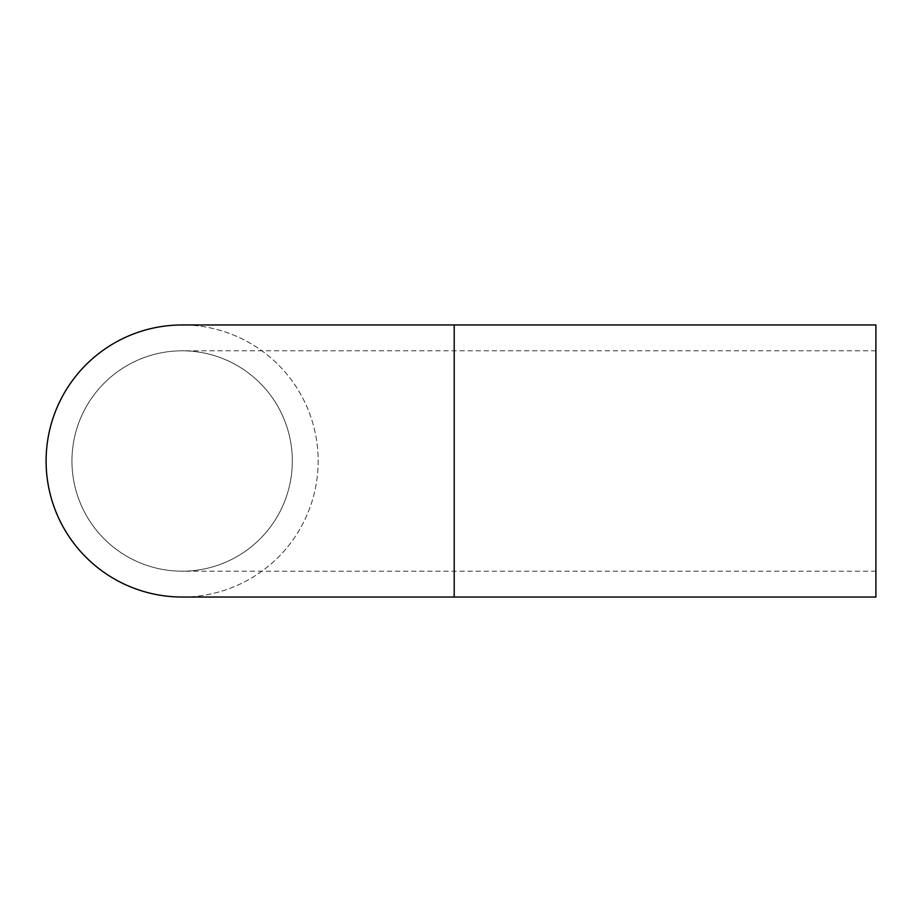 <?xml version="1.0" encoding="UTF-8"?>
<svg xmlns="http://www.w3.org/2000/svg" width="922" height="922" viewBox="0 0 922 922"><rect width="100%" height="100%" fill="white"/><g stroke="black" fill="none" stroke-linecap="round" stroke-linejoin="round"><path stroke-width="0.69" stroke-dasharray="4.61 3.46" d="M292.32 461A110.191 110.191 0 0 0 127.04 365.573A110.191 110.191 0 0 0 127.04 556.427A110.191 110.191 0 0 0 292.32 461A110.191 110.191 0 0 0 182.13 350.809A110.191 110.191 0 0 0 71.951 461A110.191 110.191 0 0 0 182.13 571.191A110.191 110.191 0 0 0 292.32 461A110.191 110.191 0 0 0 182.13 350.809A110.191 110.191 0 0 0 71.951 461A110.191 110.191 0 0 0 182.13 571.191A110.191 110.191 0 0 0 292.32 461M182.13 597.03A136.03 136.03 0 0 0 318.171 461A136.03 136.03 0 0 0 114.121 343.191A136.03 136.03 0 0 0 114.121 578.809A136.03 136.03 0 0 0 318.171 461A136.03 136.03 0 0 0 182.13 324.97M875.9 597.03L875.9 324.97M875.9 461L875.9 350.809L875.9 461M454.2 597.03L454.2 324.97M875.9 350.809L182.13 350.809M875.9 571.191L182.13 571.191"/><path stroke-width="1.38" d="M182.13 324.97A136.03 136.03 0 0 0 46.1 461A136.03 136.03 0 0 0 182.13 597.03L454.2 597.03L454.2 324.97L182.13 324.97M454.2 324.97L875.9 324.97L875.9 597.03L454.2 597.03"/></g></svg>
